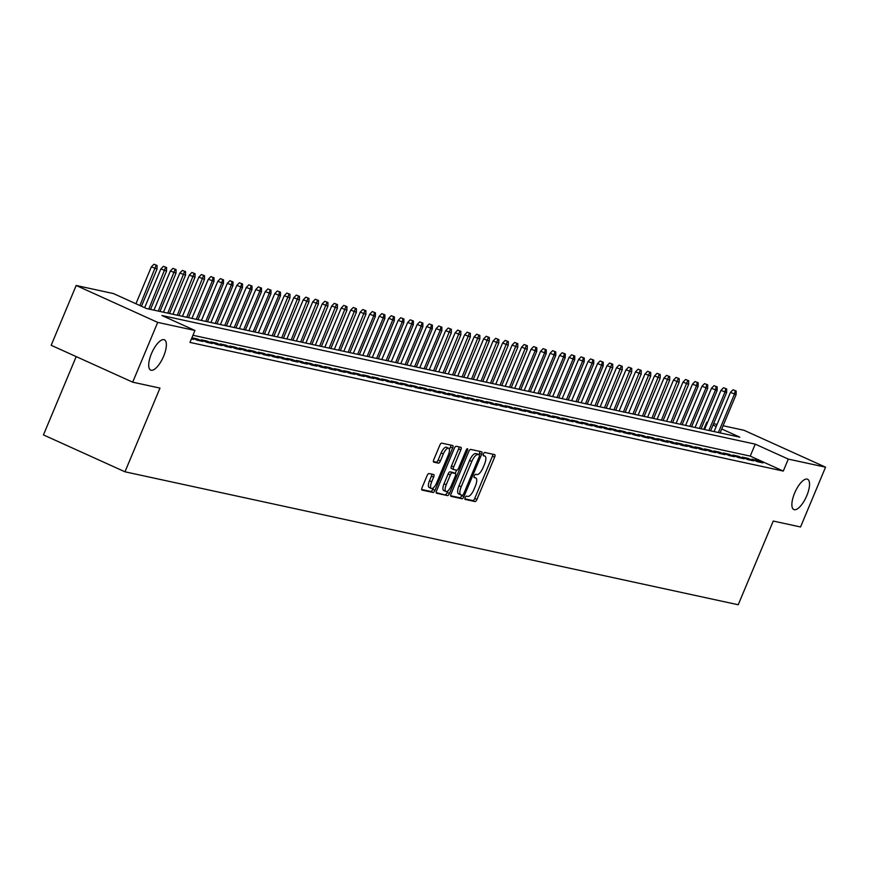 <?xml version="1.0" encoding="UTF-8"?>
<svg xmlns="http://www.w3.org/2000/svg" width="869" height="869" viewBox="0 0 869 869"><rect width="100%" height="100%" fill="white"/><g stroke="black" fill="none" stroke-linecap="round" stroke-linejoin="round"><path stroke-width="1.3" d="M465.165 497.633A1.781 0.652 114.4 0 0 465.089 499.403A1.781 0.652 114.4 0 0 465.132 499.414L475.039 501.565A2.553 0.934 114.4 0 0 476.951 499.425L494.624 457.17A2.553 0.934 114.4 0 0 494.743 454.639A2.553 0.934 114.4 0 0 494.678 454.617L484.772 452.467A1.781 0.652 114.4 0 0 483.436 453.976A1.781 0.652 114.4 0 0 483.349 455.736A1.781 0.652 114.4 0 0 483.403 455.758L484.685 456.029A8.169 2.987 114.4 0 1 484.902 456.106A8.169 2.987 114.4 0 1 484.522 464.187L483.045 467.718A8.169 2.987 114.4 0 1 476.918 474.583L475.647 474.3A1.781 0.652 114.4 0 0 474.3 475.799A1.781 0.652 114.4 0 0 474.213 477.57A1.781 0.652 114.4 0 0 474.268 477.592L475.549 477.863A8.169 2.987 114.4 0 1 475.777 477.939A8.169 2.987 114.4 0 1 475.386 486.021L473.92 489.54A8.169 2.987 114.4 0 1 467.794 496.405L466.512 496.134A1.781 0.652 114.4 0 0 465.165 497.633M163.611 356.279A16.63 6.094 114.4 0 0 164.404 339.801A16.63 6.094 114.4 0 0 151.467 353.64A16.63 6.094 114.4 0 0 150.685 370.118A16.63 6.094 114.4 0 0 163.611 356.279M806.78 495.721A16.63 6.094 114.4 0 0 807.562 479.243A16.63 6.094 114.4 0 0 794.624 493.081A16.63 6.094 114.4 0 0 793.842 509.549A16.63 6.094 114.4 0 0 806.78 495.721M428.982 473.529A2.553 0.934 114.4 0 0 427.07 475.68L422.106 487.531A2.553 0.934 114.4 0 0 421.986 490.062A2.553 0.934 114.4 0 0 422.062 490.083L433.055 492.462A2.553 0.934 114.4 0 0 434.967 490.322L452.651 448.067A2.553 0.934 114.4 0 0 452.771 445.536A2.553 0.934 114.4 0 0 452.695 445.515L441.702 443.136A2.553 0.934 114.4 0 0 439.79 445.276L433.794 459.592A2.553 0.934 114.4 0 0 433.674 462.123A2.553 0.934 114.4 0 0 433.75 462.145L438.454 463.166A2.553 0.934 114.4 0 0 440.366 461.015L443.342 453.922A6.822 2.498 114.4 0 1 448.643 448.241A6.822 2.498 114.4 0 1 448.317 454.998L436.683 482.816A6.822 2.498 114.4 0 1 431.382 488.497A6.822 2.498 114.4 0 1 431.697 481.741L433.642 477.103A2.553 0.934 114.4 0 0 433.761 474.572A2.553 0.934 114.4 0 0 433.685 474.55L428.982 473.529M723.084 425.745L744.027 430.285L825.55 467.174L800.545 526.972L773.247 521.052L738.226 604.759L124.973 471.802L159.983 388.095L132.696 382.175L157.702 322.388L76.179 285.488L113.448 293.57L146.492 308.528L739.812 437.161L721.737 428.982M825.55 467.174L788.292 459.104L755.237 444.146L161.916 315.512L194.96 330.47L157.702 322.388M194.96 330.47L189.963 342.419L783.284 471.063L788.292 459.104M451.087 493.809A2.553 0.934 114.4 0 0 450.968 496.34A2.553 0.934 114.4 0 0 451.044 496.362L462.036 498.752A2.553 0.934 114.4 0 0 463.948 496.601L481.622 454.346A2.553 0.934 114.4 0 0 481.741 451.826A2.553 0.934 114.4 0 0 481.676 451.793L470.683 449.414A2.553 0.934 114.4 0 0 468.771 451.554L451.087 493.809M447.546 495.602L436.553 493.223A2.553 0.934 114.4 0 1 436.477 493.201A2.553 0.934 114.4 0 1 436.596 490.67L454.281 448.415A2.553 0.934 114.4 0 1 456.192 446.275L460.896 447.296A2.553 0.934 114.4 0 1 460.961 447.318A2.553 0.934 114.4 0 1 460.842 449.838L453.672 466.979A2.553 0.934 114.4 0 0 453.553 469.51A2.553 0.934 114.4 0 0 453.629 469.532L456.746 470.205A2.553 0.934 114.4 0 0 458.658 468.054L466.121 450.218A1.781 0.652 114.4 0 1 467.511 448.73A1.781 0.652 114.4 0 1 467.435 450.5L449.458 493.462A2.553 0.934 114.4 0 1 447.546 495.602L436.184 492.625M757.344 461.667L763.036 462.905L757.529 460.407L751.837 459.18L757.344 461.667M747.851 459.614L753.553 460.842L748.035 458.354L742.343 457.116L747.851 459.614M738.357 457.55L744.06 458.789L738.541 456.29L732.849 455.063L738.357 457.55M728.863 455.497L734.566 456.725L729.058 454.237L723.356 452.999L728.863 455.497M719.369 453.433L725.072 454.672L719.565 452.173L713.862 450.946L719.369 453.433M709.875 451.38L715.578 452.608L710.071 450.12L704.368 448.882L709.875 451.38M700.381 449.316L706.084 450.555L700.577 448.056L694.874 446.829L700.381 449.316M690.898 447.263L696.59 448.491L691.083 446.003L685.38 444.765L690.898 447.263M681.405 445.2L687.097 446.438L681.589 443.94L675.886 442.712L681.405 445.2M671.911 443.147L677.603 444.374L672.095 441.887L666.404 440.648L671.911 443.147M662.417 441.083L668.109 442.321L662.602 439.823L656.91 438.595L662.417 441.083M652.923 439.03L658.615 440.268L653.108 437.77L647.416 436.531L652.923 439.03M643.429 436.966L649.121 438.204L643.614 435.717L637.922 434.478L643.429 436.966M633.935 434.913L639.627 436.151L634.12 433.653L628.428 432.414L633.935 434.913M624.442 432.849L630.134 434.087L624.626 431.6L618.934 430.361L624.442 432.849M614.948 430.796L620.64 432.034L615.133 429.536L609.441 428.298L614.948 430.796M605.454 428.732L611.146 429.97L605.639 427.483L599.947 426.244L605.454 428.732M595.96 426.679L601.652 427.917L596.145 425.419L590.453 424.181L595.96 426.679M586.466 424.626L592.169 425.853L586.651 423.366L580.959 422.128L586.466 424.626M576.973 422.562L582.675 423.8L577.157 421.302L571.465 420.075L576.973 422.562M567.479 420.509L573.182 421.737L567.674 419.249L561.971 418.011L567.479 420.509M557.985 418.445L563.688 419.684L558.18 417.185L552.478 415.958L557.985 418.445M548.491 416.392L554.194 417.62L548.687 415.132L542.984 413.894L548.491 416.392M538.997 414.328L544.7 415.567L539.193 413.068L533.49 411.841L538.997 414.328M529.514 412.275L535.206 413.503L529.699 411.015L523.996 409.777L529.514 412.275M520.02 410.211L525.712 411.45L520.205 408.951L514.502 407.724L520.02 410.211M510.527 408.158L516.219 409.386L510.711 406.898L505.019 405.66L510.527 408.158M501.033 406.095L506.725 407.333L501.217 404.835L495.526 403.607L501.033 406.095M491.539 404.042L497.231 405.269L491.724 402.781L486.032 401.543L491.539 404.042M482.045 401.978L487.737 403.216L482.23 400.718L476.538 399.49L482.045 401.978M472.551 399.925L478.243 401.163L472.736 398.665L467.044 397.426L472.551 399.925M463.058 397.861L468.749 399.099L463.242 396.612L457.55 395.373L463.058 397.861M453.564 395.808L459.256 397.046L453.748 394.548L448.056 393.309L453.564 395.808M444.07 393.744L449.762 394.982L444.255 392.495L438.563 391.256L444.07 393.744M434.576 391.691L440.268 392.929L434.761 390.431L429.069 389.193L434.576 391.691M425.082 389.627L430.785 390.865L425.267 388.378L419.575 387.139L425.082 389.627M415.588 387.574L421.291 388.812L415.773 386.314L410.081 385.076L415.588 387.574M406.095 385.521L411.797 386.748L406.29 384.261L400.587 383.023L406.095 385.521M396.601 383.457L402.304 384.695L396.796 382.197L391.093 380.97L396.601 383.457M387.107 381.404L392.81 382.632L387.302 380.144L381.6 378.906L387.107 381.404M377.613 379.34L383.316 380.579L377.809 378.08L372.106 376.853L377.613 379.34M368.13 377.287L373.822 378.515L368.315 376.027L362.612 374.789L368.13 377.287M358.636 375.223L364.328 376.462L358.821 373.963L353.118 372.736L358.636 375.223M349.142 373.17L354.834 374.398L349.327 371.91L343.635 370.672L349.142 373.17M339.649 371.106L345.341 372.345L339.833 369.846L334.141 368.619L339.649 371.106M330.155 369.053L335.847 370.281L330.339 367.793L324.648 366.555L330.155 369.053M320.661 366.99L326.353 368.228L320.846 365.73L315.154 364.502L320.661 366.99M311.167 364.937L316.859 366.164L311.352 363.676L305.66 362.438L311.167 364.937M301.673 362.873L307.365 364.111L301.858 361.613L296.166 360.385L301.673 362.873M292.18 360.82L297.871 362.058L292.364 359.56L286.672 358.321L292.18 360.82M282.686 358.756L288.378 359.994L282.87 357.507L277.178 356.268L282.686 358.756M273.192 356.703L278.884 357.941L273.377 355.443L267.685 354.204L273.192 356.703M263.698 354.639L269.401 355.877L263.883 353.39L258.191 352.151L263.698 354.639M254.204 352.586L259.907 353.824L254.389 351.326L248.697 350.088L254.204 352.586M244.71 350.522L250.413 351.76L244.906 349.273L239.203 348.034L244.71 350.522M235.217 348.469L240.919 349.707L235.412 347.209L229.709 345.971L235.217 348.469M225.723 346.416L231.426 347.643L225.918 345.156L220.215 343.918L225.723 346.416M216.229 344.352L221.932 345.59L216.424 343.092L210.722 341.865L216.229 344.352M206.746 342.299L212.438 343.527L206.931 341.039L201.228 339.801L206.746 342.299M191.897 337.813L197.252 340.235L202.944 341.474L197.437 338.975L191.908 337.78M191.408 338.975L193.45 339.41L191.582 338.562M783.284 471.063L750.24 456.106L192.951 335.282M76.2 356.605L43.45 434.902L124.973 471.802M132.696 382.175L51.173 345.275L76.179 285.488M703.781 429.351L706.769 422.204L707.562 422.377M713.59 423.681L717.055 424.43M716.197 426.473L713.025 425.039M707.496 422.53L706.769 422.204M750.24 456.106L755.237 444.146M757.529 460.407L757.062 461.537M748.035 458.354L747.568 459.484M738.541 456.29L738.074 457.42M729.058 454.237L728.58 455.367M719.565 452.173L719.087 453.303M710.071 450.12L709.593 451.25M700.577 448.056L700.099 449.186M691.083 446.003L690.605 447.133M681.589 443.94L681.111 445.069M672.095 441.887L671.618 443.016M662.602 439.823L662.124 440.952M653.108 437.77L652.641 438.899M643.614 435.717L643.147 436.846M634.12 433.653L633.653 434.782M624.626 431.6L624.159 432.729M615.133 429.536L614.665 430.666M605.639 427.483L605.172 428.613M596.145 425.419L595.678 426.549M586.651 423.366L586.184 424.496M577.157 421.302L576.69 422.432M567.674 419.249L567.196 420.379M558.18 417.185L557.702 418.315M548.687 415.132L548.209 416.262M539.193 413.068L538.715 414.198M529.699 411.015L529.221 412.145M520.205 408.951L519.727 410.081M510.711 406.898L510.233 408.028M501.217 404.835L500.74 405.964M491.724 402.781L491.257 403.911M482.23 400.718L481.763 401.847M472.736 398.665L472.269 399.794M463.242 396.612L462.775 397.73M453.748 394.548L453.281 395.677M444.255 392.495L443.787 393.624M434.761 390.431L434.294 391.561M425.267 388.378L424.8 389.508M415.773 386.314L415.306 387.444M406.29 384.261L405.812 385.391M396.796 382.197L396.318 383.327M387.302 380.144L386.824 381.274M377.809 378.08L377.331 379.21M368.315 376.027L367.837 377.157M358.821 373.963L358.343 375.093M349.327 371.91L348.849 373.04M339.833 369.846L339.355 370.976M330.339 367.793L329.872 368.923M320.846 365.73L320.379 366.859M311.352 363.676L310.885 364.806M301.858 361.613L301.391 362.742M292.364 359.56L291.897 360.689M282.87 357.507L282.403 358.625M273.377 355.443L272.909 356.572M263.883 353.39L263.416 354.519M254.389 351.326L253.922 352.456M244.906 349.273L244.428 350.403M235.412 347.209L234.934 348.339M225.918 345.156L225.44 346.286M216.424 343.092L215.946 344.222M206.931 341.039L206.453 342.169M197.437 338.975L196.959 340.105M464.872 498.839L472.834 500.566A2.553 0.934 114.4 0 0 474.746 498.426L492.419 456.171A2.553 0.934 114.4 0 0 492.832 454.215M478.873 454.672L479.427 453.346A2.553 0.934 114.4 0 0 479.84 451.402M450.674 495.764L459.831 497.752A2.553 0.934 114.4 0 0 461.743 495.602L461.939 495.145M462.384 495.243A1.781 0.652 114.4 0 0 463.731 493.733L479.243 456.649A1.781 0.652 114.4 0 0 479.33 454.878A1.781 0.652 114.4 0 0 479.275 454.867L477.928 454.574A8.169 2.987 114.4 0 0 471.802 461.439L461.2 486.792A8.169 2.987 114.4 0 0 460.809 494.874A8.169 2.987 114.4 0 0 461.037 494.95L462.384 495.243M477.168 453.911A1.781 0.652 114.4 0 0 477.124 453.879A1.781 0.652 114.4 0 0 477.07 453.868L479.275 454.867M460.603 494.754L458.832 493.95A8.169 2.987 114.4 0 1 458.604 493.874A8.169 2.987 114.4 0 1 458.995 485.793L469.597 460.44A8.169 2.987 114.4 0 1 475.723 453.575L477.07 453.868M453.499 469.466L451.424 468.532A2.553 0.934 114.4 0 1 451.359 468.51A2.553 0.934 114.4 0 1 451.478 465.98L458.647 448.849A2.553 0.934 114.4 0 0 459.06 446.894M456.583 470.172L455.226 473.42M447.948 490.811L447.253 492.462L449.458 493.462M446.242 484.761A6.822 2.498 114.4 0 0 445.916 491.517A6.822 2.498 114.4 0 0 451.228 485.847L455.323 476.038A2.553 0.934 114.4 0 0 455.443 473.518A2.553 0.934 114.4 0 0 455.378 473.496L452.249 472.812A2.553 0.934 114.4 0 0 450.338 474.963L446.242 484.761L444.037 483.761A6.822 2.498 114.4 0 0 443.711 490.518L445.916 491.517M453.303 472.551A2.553 0.934 114.4 0 0 453.238 472.519A2.553 0.934 114.4 0 0 453.173 472.497L455.378 473.496M444.037 483.761L448.132 473.963A2.553 0.934 114.4 0 1 450.044 471.813L453.173 472.497M445.341 494.613A2.553 0.934 114.4 0 0 447.253 492.462M431.382 488.497L429.177 487.498A6.822 2.498 114.4 0 1 429.492 480.742L431.437 476.103A2.553 0.934 114.4 0 0 431.85 474.148M448.643 448.241L446.438 447.242A6.822 2.498 114.4 0 0 441.137 452.923L443.342 453.922M433.381 461.548L436.249 462.167A2.553 0.934 114.4 0 0 438.161 460.027L441.137 452.923M449.403 449.555L450.446 447.068A2.553 0.934 114.4 0 0 450.859 445.113M421.693 489.486L430.85 491.463A2.553 0.934 114.4 0 0 432.762 489.323L433.414 487.781M736.162 390.996L733.001 389.79L736.162 390.996L736.119 394.58L730.449 392.419L714.068 431.578M735.207 390.789L734.414 394.211L718.391 432.512M736.119 394.58L720.097 432.881M730.449 392.419L733.001 389.79M726.669 388.932L723.508 387.737L726.669 388.932L726.625 392.527L720.955 390.366L704.574 429.525M725.713 388.725L724.92 392.158L708.898 430.459M726.625 392.527L710.603 430.828M720.955 390.366L723.508 387.737M717.175 386.879L714.025 385.673L717.175 386.879L717.131 390.463L711.461 388.302L695.081 427.461M716.219 386.672L715.426 390.094L699.404 428.395M717.131 390.463L701.109 428.765M711.461 388.302L714.025 385.673M707.681 384.815L704.531 383.62L707.681 384.815L707.638 388.41L701.967 386.249L685.587 425.408M706.725 384.609L705.932 388.041L689.91 426.342M707.638 388.41L691.615 426.712M701.967 386.249L704.531 383.62M698.187 382.762L695.037 381.556L698.187 382.762L698.144 386.347L692.474 384.185L676.093 423.344M697.231 382.556L696.438 385.977L680.416 424.278M698.144 386.347L682.122 424.659M692.474 384.185L695.037 381.556M688.693 380.698L685.543 379.503L688.693 380.698L688.65 384.294L682.98 382.132L666.599 421.291M687.748 380.503L670.922 422.225M688.65 384.294L672.628 422.595M682.98 382.132L685.543 379.503M679.2 378.645L676.049 377.439L679.2 378.645L679.156 382.23L673.486 380.068L657.105 419.227M678.254 378.439L661.428 420.161M679.156 382.23L663.134 420.542M673.486 380.068L676.049 377.439M669.706 376.592L666.556 375.386L669.706 376.592L669.662 380.177L663.992 378.015L647.611 417.174M668.761 376.386L651.935 418.108M669.662 380.177L653.64 418.478M663.992 378.015L666.556 375.386M660.212 374.528L657.062 373.322L660.212 374.528L660.168 378.124L654.498 375.951L638.118 415.11M659.267 374.322L642.441 416.055M660.168 378.124L644.146 416.425M654.498 375.951L657.062 373.322M650.718 372.475L647.568 371.269L650.718 372.475L650.685 376.06L645.004 373.898L628.624 413.057M649.773 372.269L632.947 413.992M650.685 376.06L634.663 414.361M645.004 373.898L647.568 371.269M641.224 370.411L638.074 369.206L641.224 370.411L641.192 374.007L635.511 371.834L619.13 410.994M640.279 370.205L623.453 411.939M641.192 374.007L625.169 412.308M635.511 371.834L638.074 369.206M631.73 368.358L628.58 367.152L631.73 368.358L631.698 371.943L626.017 369.781L609.636 408.941M630.785 368.152L613.959 409.875M631.698 371.943L615.676 410.244M626.017 369.781L628.58 367.152M622.237 366.294L619.086 365.089L622.237 366.294L622.204 369.89L616.523 367.717L600.142 406.877M621.292 366.088L604.466 407.822M622.204 369.89L606.182 408.191M616.523 367.717L619.086 365.089M612.743 364.241L609.593 363.036L612.743 364.241L612.71 367.826L607.029 365.664L590.648 404.824M611.798 364.035L594.972 405.758M612.71 367.826L596.688 406.127M607.029 365.664L609.593 363.036M603.249 362.177L600.099 360.972L603.249 362.177L603.216 365.773L597.535 363.6L581.155 402.76M602.304 361.971L601.511 365.404L585.489 403.705M603.216 365.773L587.194 404.074M597.535 363.6L600.099 360.972M593.766 360.124L590.605 358.919L593.766 360.124L593.723 363.709L588.041 361.547L571.661 400.707M592.81 359.918L592.017 363.34L575.995 401.641M593.723 363.709L577.7 402.01M588.041 361.547L590.605 358.919M584.272 358.061L581.111 356.855L584.272 358.061L584.229 361.656L578.558 359.484L562.178 398.643M583.316 357.854L582.523 361.287L566.501 399.588M584.229 361.656L568.207 399.957M578.558 359.484L581.111 356.855M574.778 356.008L571.617 354.802L574.778 356.008L574.735 359.592L569.065 357.431L552.684 396.59M573.822 355.801L573.029 359.223L557.007 397.524M574.735 359.592L558.713 397.893M569.065 357.431L571.617 354.802M565.284 353.944L562.124 352.749L565.284 353.944L565.241 357.539L559.571 355.367L543.19 394.526M564.329 353.737L563.536 357.17L547.513 395.471M565.241 357.539L549.219 395.84M559.571 355.367L562.124 352.749M555.791 351.891L552.641 350.685L555.791 351.891L555.747 355.475L550.077 353.314L533.696 392.473M554.835 351.684L554.042 355.106L538.02 393.407M555.747 355.475L539.725 393.776M550.077 353.314L552.641 350.685M546.297 349.827L543.147 348.632L546.297 349.827L546.253 353.422L540.583 351.261L524.203 390.42M545.341 349.62L544.548 353.053L528.526 391.354M546.253 353.422L530.231 391.723M540.583 351.261L543.147 348.632M536.803 347.774L533.653 346.568L536.803 347.774L536.76 351.358L531.089 349.197L514.709 388.356M535.847 347.567L535.054 350.989L519.032 389.29M536.76 351.358L520.737 389.66M531.089 349.197L533.653 346.568M527.309 345.71L524.159 344.515L527.309 345.71L527.266 349.305L521.596 347.144L505.215 386.303M526.364 345.504L509.538 387.237M527.266 349.305L511.244 387.607M521.596 347.144L524.159 344.515M517.815 343.657L514.665 342.451L517.815 343.657L517.772 347.242L512.102 345.08L495.721 384.239M516.87 343.451L500.044 385.173M517.772 347.242L501.75 385.554M512.102 345.08L514.665 342.451M508.322 341.593L505.171 340.398L508.322 341.593L508.278 345.189L502.608 343.027L486.227 382.186M507.377 341.387L490.55 383.12M508.278 345.189L492.256 383.49M502.608 343.027L505.171 340.398M498.828 339.54L495.678 338.334L498.828 339.54L498.784 343.125L493.114 340.963L476.733 380.122M497.883 339.334L481.057 381.056M498.784 343.125L482.762 381.437M493.114 340.963L495.678 338.334M489.334 337.476L486.184 336.281L489.334 337.476L489.301 341.072L483.62 338.91L467.24 378.069M488.389 337.281L471.563 379.003M489.301 341.072L473.279 379.373M483.62 338.91L486.184 336.281M479.84 335.423L476.69 334.217L479.84 335.423L479.807 339.019L474.126 336.846L457.746 376.005M478.895 335.217L462.069 376.95M479.807 339.019L463.785 377.32M474.126 336.846L476.69 334.217M470.346 333.37L467.196 332.164L470.346 333.37L470.314 336.955L464.633 334.793L448.252 373.952M469.401 333.164L452.575 374.887M470.314 336.955L454.291 375.256M464.633 334.793L467.196 332.164M460.852 331.306L457.702 330.101L460.852 331.306L460.82 334.902L455.139 332.729L438.758 371.889M459.907 331.1L443.081 372.834M460.82 334.902L444.798 373.203M455.139 332.729L457.702 330.101M451.359 329.253L448.208 328.047L451.359 329.253L451.326 332.838L445.645 330.676L429.264 369.836M450.414 329.047L433.588 370.77M451.326 332.838L435.304 371.139M445.645 330.676L448.208 328.047M441.865 327.189L438.715 325.984L441.865 327.189L441.832 330.785L436.151 328.612L419.77 367.772M440.92 326.983L440.127 330.416L424.105 368.717M441.832 330.785L425.81 369.086M436.151 328.612L438.715 325.984M432.382 325.136L429.221 323.931L432.382 325.136L432.338 328.721L426.657 326.559L410.277 365.719M431.426 324.93L430.633 328.352L414.611 366.653M432.338 328.721L416.316 367.022M426.657 326.559L429.221 323.931M422.888 323.072L419.727 321.867L422.888 323.072L422.845 326.668L417.174 324.495L400.794 363.655M421.932 322.866L421.139 326.299L405.117 364.6M422.845 326.668L406.822 364.969M417.174 324.495L419.727 321.867M413.394 321.019L410.233 319.814L413.394 321.019L413.351 324.604L407.68 322.442L391.3 361.602M412.438 320.813L411.645 324.235L395.623 362.536M413.351 324.604L397.329 362.905M407.68 322.442L410.233 319.814M403.9 318.956L400.739 317.75L403.9 318.956L403.857 322.551L398.187 320.379L381.806 359.538M402.944 318.749L402.151 322.182L386.129 360.483M403.857 322.551L387.835 360.852M398.187 320.379L400.739 317.75M394.407 316.903L391.256 315.697L394.407 316.903L394.363 320.487L388.693 318.326L372.312 357.485M393.451 316.696L392.658 320.118L376.635 358.419M394.363 320.487L378.341 358.788M388.693 318.326L391.256 315.697M384.913 314.839L381.763 313.644L384.913 314.839L384.869 318.434L379.199 316.262L362.818 355.421M383.957 314.632L383.164 318.065L367.142 356.366M384.869 318.434L368.847 356.735M379.199 316.262L381.763 313.644M375.419 312.786L372.269 311.58L375.419 312.786L375.375 316.37L369.705 314.209L353.325 353.368M374.463 312.579L373.67 316.001L357.648 354.302M375.375 316.37L359.353 354.671M369.705 314.209L372.269 311.58M365.925 310.722L362.775 309.527L365.925 310.722L365.882 314.317L360.211 312.145L343.831 351.315M364.98 310.515L348.154 352.249M365.882 314.317L349.859 352.618M360.211 312.145L362.775 309.527M356.431 308.669L353.281 307.463L356.431 308.669L356.388 312.253L350.718 310.092L334.337 349.251M355.486 308.462L338.66 350.185M356.388 312.253L340.366 350.555M350.718 310.092L353.281 307.463M346.937 306.605L343.787 305.41L346.937 306.605L346.894 310.2L341.224 308.039L324.843 347.198M345.992 306.399L329.166 348.132M346.894 310.2L330.872 348.502M341.224 308.039L343.787 305.41M337.444 304.552L334.293 303.346L337.444 304.552L337.4 308.137L331.73 305.975L315.349 345.134M336.499 304.346L319.673 346.068M337.4 308.137L321.378 346.449M331.73 305.975L334.293 303.346M327.95 302.488L324.8 301.293L327.95 302.488L327.917 306.084L322.236 303.922L305.855 343.081M327.005 302.282L310.179 344.015M327.917 306.084L311.895 344.385M322.236 303.922L324.8 301.293M318.456 300.435L315.306 299.229L318.456 300.435L318.423 304.02L312.742 301.858L296.362 341.017M317.511 300.229L300.685 341.952M318.423 304.02L302.401 342.332M312.742 301.858L315.306 299.229M308.962 298.371L305.812 297.176L308.962 298.371L308.929 301.967L303.248 299.805L286.868 338.964M308.017 298.176L291.191 339.898M308.929 301.967L292.907 340.268M303.248 299.805L305.812 297.176M299.468 296.318L296.318 295.112L299.468 296.318L299.436 299.914L293.755 297.741L277.374 336.9M298.523 296.112L281.697 337.845M299.436 299.914L283.413 338.215M293.755 297.741L296.318 295.112M289.974 294.265L286.824 293.059L289.974 294.265L289.942 297.85L284.261 295.688L267.88 334.847M289.029 294.059L272.203 335.782M289.942 297.85L273.92 336.151M284.261 295.688L286.824 293.059M280.481 292.201L277.33 290.996L280.481 292.201L280.448 295.797L274.767 293.624L258.386 332.784M279.536 291.995L278.743 295.417L262.72 333.729M280.448 295.797L264.426 334.098M274.767 293.624L277.33 290.996M270.998 290.148L267.837 288.942L270.998 290.148L270.954 293.733L265.273 291.571L248.892 330.731M270.042 289.942L269.249 293.364L253.227 331.665M270.954 293.733L254.932 332.034M265.273 291.571L267.837 288.942M261.504 288.084L258.343 286.879L261.504 288.084L261.46 291.68L255.79 289.507L239.409 328.667M260.548 287.878L259.755 291.311L243.733 329.612M261.46 291.68L245.438 329.981M255.79 289.507L258.343 286.879M252.01 286.031L248.849 284.826L252.01 286.031L251.967 289.616L246.296 287.454L229.916 326.614M251.054 285.825L250.261 289.247L234.239 327.548M251.967 289.616L235.944 327.917M246.296 287.454L248.849 284.826M242.516 283.967L239.355 282.762L242.516 283.967L242.473 287.563L236.802 285.39L220.422 324.55M241.56 283.761L240.767 287.194L224.745 325.495M242.473 287.563L226.451 325.864M236.802 285.39L239.355 282.762M233.022 281.914L229.872 280.709L233.022 281.914L232.979 285.499L227.309 283.337L210.928 322.497M232.066 281.708L231.273 285.13L215.251 323.431M232.979 285.499L216.957 323.8M227.309 283.337L229.872 280.709M223.529 279.851L220.378 278.645L223.529 279.851L223.485 283.446L217.815 281.274L201.434 320.433M222.573 279.644L221.78 283.077L205.757 321.378M223.485 283.446L207.463 321.747M217.815 281.274L220.378 278.645M214.035 277.798L210.885 276.592L214.035 277.798L213.991 281.382L208.321 279.221L191.94 318.38M213.079 277.591L212.286 281.013L196.264 319.314M213.991 281.382L197.969 319.683M208.321 279.221L210.885 276.592M204.541 275.734L201.391 274.539L204.541 275.734L204.497 279.329L198.827 277.157L182.447 316.316M203.596 275.527L186.77 317.261M204.497 279.329L188.475 317.63M198.827 277.157L201.391 274.539M195.047 273.681L191.897 272.475L195.047 273.681L195.004 277.265L189.333 275.104L172.953 314.263M194.102 273.474L177.276 315.197M195.004 277.265L178.981 315.566M189.333 275.104L191.897 272.475M185.553 271.617L182.403 270.422L185.553 271.617L185.51 275.212L179.84 273.04L163.459 312.21M184.608 271.41L167.782 313.144M185.51 275.212L169.488 313.513M179.84 273.04L182.403 270.422M176.059 269.564L172.909 268.358L176.059 269.564L176.016 273.148L170.346 270.987L153.965 310.146M175.114 269.357L158.288 311.08M176.016 273.148L159.994 311.45M170.346 270.987L172.909 268.358M166.566 267.5L163.415 266.305L166.566 267.5L166.533 271.095L160.852 268.934L144.645 307.691M165.621 267.294L148.795 309.027M166.533 271.095L150.511 309.397M160.852 268.934L163.415 266.305M157.072 265.447L153.922 264.241L157.072 265.447L157.039 269.032L151.358 266.87L135.933 303.748M156.127 265.241L139.898 305.54M157.039 269.032L141.462 306.246M151.358 266.87L153.922 264.241M474.018 477.168L475.549 477.863M483.142 455.334L484.685 456.029M492.419 456.171L494.624 457.17M474.746 498.426L476.951 499.425M472.834 500.566L475.039 501.565M479.427 453.346L481.622 454.346M461.743 495.602L463.948 496.601M459.831 497.752L462.036 498.752M475.723 453.575L477.928 454.574M469.597 460.44L471.802 461.439M458.995 485.793L461.2 486.792M458.647 448.849L460.842 449.838M451.478 465.98L453.672 466.979M466.24 449.968L467.435 450.5M450.044 471.813L452.249 472.812M448.132 473.963L450.338 474.963M431.437 476.103L433.642 477.103M429.492 480.742L431.697 481.741M438.161 460.027L440.366 461.015M436.249 462.167L438.454 463.166M450.446 447.068L452.651 448.067M432.762 489.323L434.967 490.322M430.85 491.463L433.055 492.462M474.007 477.146L475.777 477.939M483.142 455.313L484.902 456.106M477.124 453.879L479.33 454.878M458.604 493.874L460.809 494.874M451.359 468.51L453.553 469.51M453.238 472.519L455.443 473.518"/></g></svg>
